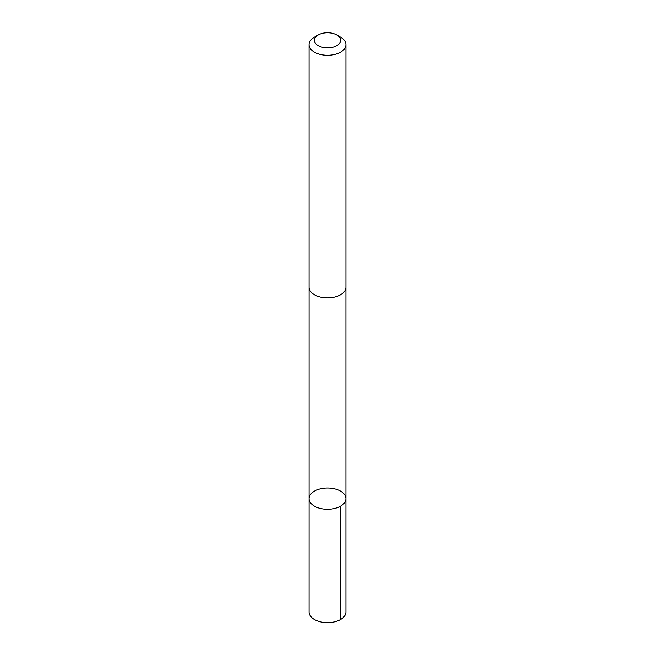 <?xml version="1.0" encoding="UTF-8"?>
<svg xmlns="http://www.w3.org/2000/svg" width="655" height="655" viewBox="0 0 655 655"><rect width="100%" height="100%" fill="white"/><g stroke="black" fill="none" stroke-linecap="round" stroke-linejoin="round"><path stroke-width="0.98" d="M313.188 491.954A18.422 10.636 180 0 1 333.657 488.63A18.422 10.636 180 0 1 345.922 498.651A18.422 10.636 180 0 1 327.5 509.295A18.422 10.636 180 0 1 309.078 498.651A18.422 10.636 180 0 1 313.188 491.954M309.07 612.007A18.43 10.636 0 0 0 321.343 622.037A18.43 10.636 0 0 0 341.812 618.713A18.43 10.636 0 0 0 345.93 612.007L345.922 498.651A18.422 10.636 180 0 1 327.5 509.295A18.422 10.636 180 0 1 309.078 498.651L309.07 612.007M318.232 34.969L314.465 37.139A18.43 10.636 0 0 0 309.07 44.663L309.07 287.234A18.43 10.636 0 0 0 321.343 297.264A18.43 10.636 0 0 0 341.812 293.931A18.43 10.636 0 0 0 345.93 287.234L345.93 44.663A18.43 10.636 0 0 0 340.534 37.139L336.768 34.969A13.108 7.565 0 0 0 318.232 34.969A13.108 7.565 0 0 0 318.723 45.94A13.108 7.565 0 0 0 337.685 45.089A13.108 7.565 0 0 0 336.768 34.969M309.07 44.663A18.43 10.636 0 0 0 321.343 54.692A18.43 10.636 0 0 0 341.812 51.36A18.43 10.636 0 0 0 345.93 44.663M340.526 506.176L340.534 619.532M309.078 287.57L309.078 498.651M345.922 287.57L345.922 498.651"/></g></svg>
